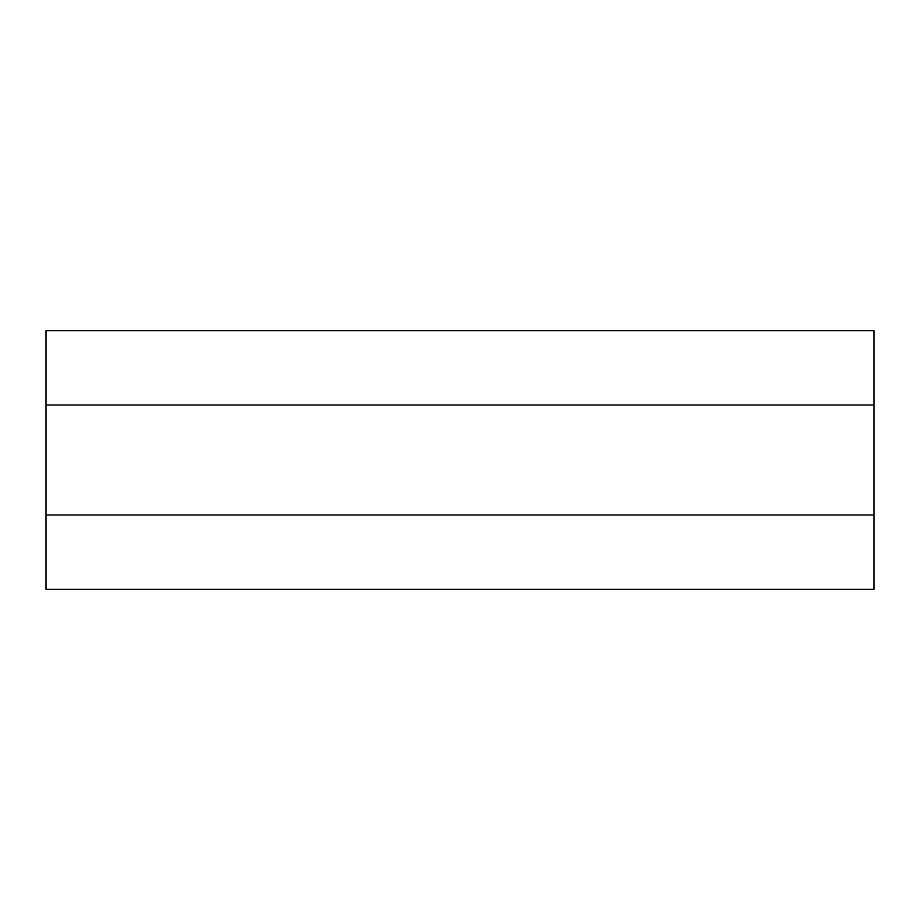 <?xml version="1.0" encoding="UTF-8"?>
<svg xmlns="http://www.w3.org/2000/svg" width="920" height="920" viewBox="0 0 920 920"><rect width="100%" height="100%" fill="white"/><g stroke="black" fill="none" stroke-linecap="round" stroke-linejoin="round"><path stroke-width="1.38" d="M46 405.018L46 330.625L874 330.625L874 405.018L46 405.018L46 514.981L874 514.981L874 589.375L46 589.375L46 514.981M874 405.018L874 514.981"/></g></svg>
